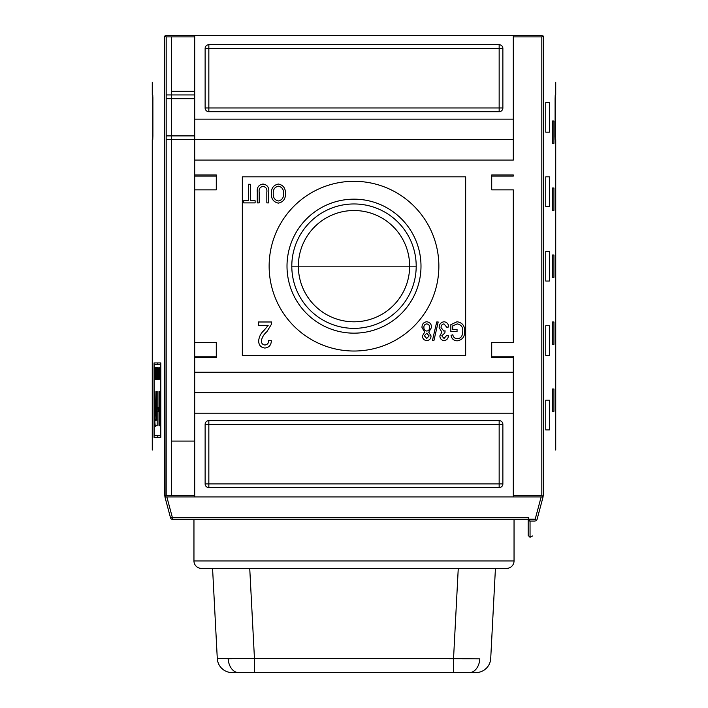 <?xml version="1.0" encoding="UTF-8"?>
<svg xmlns="http://www.w3.org/2000/svg" width="708" height="708" viewBox="0 0 708 708"><rect width="100%" height="100%" fill="white"/><g stroke="black" fill="none" stroke-linecap="round" stroke-linejoin="round"><path stroke-width="1.06" d="M409.64 266.164A55.64 55.64 0 0 1 354 321.804A55.64 55.64 0 0 1 298.36 266.164A55.64 55.64 0 0 1 354 210.515A55.64 55.64 0 0 1 409.64 266.164L416.198 266.164A62.198 62.198 0 0 1 354 328.362A62.198 62.198 0 0 1 291.802 266.164A62.198 62.198 0 0 1 354 203.957A62.198 62.198 0 0 1 416.198 266.164A62.198 62.198 0 0 1 354 328.362A62.198 62.198 0 0 1 291.802 266.164L298.36 266.164A55.64 55.64 0 0 0 354 321.804A55.64 55.64 0 0 0 409.64 266.164L298.36 266.164A55.64 55.64 0 0 1 354 210.515A55.64 55.64 0 0 1 409.64 266.164M287.006 266.164A66.995 66.995 0 0 0 354 333.158A66.995 66.995 0 0 0 420.995 266.164A66.995 66.995 0 0 0 354 199.169A66.995 66.995 0 0 0 287.006 266.164A66.995 66.995 0 0 1 354 199.169A66.995 66.995 0 0 1 420.995 266.164A66.995 66.995 0 0 1 354 333.158A66.995 66.995 0 0 1 287.006 266.164M269.137 266.164A84.863 84.863 0 0 1 354 181.301A84.863 84.863 0 0 1 438.863 266.164A84.863 84.863 0 0 1 354 351.026A84.863 84.863 0 0 1 269.137 266.164A84.863 84.863 0 0 1 354 181.301A84.863 84.863 0 0 1 438.863 266.164A84.863 84.863 0 0 1 354 351.026A84.863 84.863 0 0 1 269.137 266.164M263.137 186.425C260.04 186.903 258.721 188.859 259.181 192.302L259.181 202.886L257.278 202.886L257.278 192.178C256.783 187.496 258.677 184.779 262.969 184.036C267.323 184.717 269.244 187.434 268.73 192.178L268.73 202.886L266.819 202.886L266.819 192.302C267.288 189.018 266.058 187.062 263.137 186.425C266.058 187.062 267.288 189.018 266.819 192.302L266.819 202.886L268.73 202.886L268.73 192.178C269.244 187.434 267.323 184.717 262.969 184.036C258.677 184.779 256.783 187.496 257.278 192.178L257.278 202.886L259.181 202.886L259.181 192.302C258.721 188.859 260.04 186.903 263.137 186.425M264.243 330.167L268.19 325.335L258.323 325.335L258.323 321.99L271.686 321.99L271.438 324.282L266.881 331.68C263.96 334.176 262.11 337.22 261.332 340.822C261.376 343.291 262.579 344.69 264.934 345.035C267.491 344.646 268.739 343.088 268.677 340.362L271.35 340.698C271.208 345.088 269.049 347.539 264.881 348.044C260.792 347.513 258.721 345.115 258.659 340.849C259.101 336.627 260.969 333.061 264.243 330.167C260.969 333.061 259.101 336.627 258.659 340.849C258.721 345.115 260.792 347.513 264.881 348.044C269.049 347.539 271.208 345.088 271.35 340.698L268.677 340.362C268.739 343.088 267.491 344.646 264.934 345.035C262.579 344.69 261.376 343.291 261.332 340.822C262.11 337.22 263.96 334.176 266.881 331.68L271.438 324.282L271.686 321.99L258.323 321.99L258.323 325.335L268.19 325.335L264.243 330.167C260.969 333.061 259.101 336.627 258.659 340.849C258.721 345.115 260.792 347.513 264.881 348.044C269.049 347.539 271.208 345.088 271.35 340.698L268.677 340.362M432.42 340.601L436.712 321.99L438.199 321.99L433.907 340.601L432.42 340.601L433.907 340.601L438.199 321.99L436.712 321.99L432.42 340.601L436.712 321.99L438.199 321.99L433.907 340.601L432.42 340.601M452.748 325.857L452.748 329.388L457.049 329.388L457.049 331.539L450.846 331.539L450.846 324.653L457.041 321.751C462.227 322.565 464.775 325.715 464.678 331.202C464.846 336.76 462.351 339.973 457.191 340.84C453.722 340.645 451.677 338.822 451.067 335.353L452.819 334.751C453.288 337.22 454.757 338.539 457.218 338.69C459.713 338.61 461.368 337.389 462.191 335.017L462.775 331.3C462.997 327.069 461.138 324.6 457.191 323.901L452.748 325.857L457.191 323.901C461.138 324.6 462.997 327.069 462.775 331.3L462.191 335.017C461.368 337.389 459.713 338.61 457.218 338.69C454.757 338.539 453.288 337.22 452.819 334.751L451.067 335.353C451.677 338.822 453.722 340.645 457.191 340.84C462.351 339.973 464.846 336.76 464.678 331.202C464.775 325.715 462.227 322.565 457.041 321.751L450.846 324.653L450.846 331.539L457.049 331.539L457.049 329.388L452.748 329.388L452.748 325.857M439.155 327.592C439.217 324.22 440.854 322.273 444.058 321.751C446.96 322.202 448.5 323.954 448.695 326.999L446.783 327.238L443.996 323.901C442.013 324.246 441.031 325.485 441.057 327.609L443.845 331.07L445.084 330.822L444.889 332.964L441.774 335.796L444.04 338.451L446.544 335.592L448.456 335.831C448.191 338.61 446.739 340.203 444.102 340.601C441.394 340.238 439.987 338.663 439.872 335.866L441.889 332.176L439.155 327.592L441.889 332.176L439.872 335.866C439.987 338.663 441.394 340.238 444.102 340.601C446.739 340.203 448.191 338.61 448.456 335.831L446.544 335.592L444.04 338.451L441.774 335.796L444.889 332.964L445.084 330.822L443.845 331.07L441.057 327.609C441.031 325.485 442.013 324.246 443.996 323.901L446.783 327.238L448.695 326.999C448.5 323.954 446.96 322.202 444.058 321.751C440.854 322.273 439.217 324.22 439.155 327.592C439.217 324.22 440.854 322.273 444.058 321.751C446.96 322.202 448.5 323.954 448.695 326.999L446.783 327.238M421.977 327.406C422.012 324.105 423.605 322.22 426.747 321.751C429.906 322.237 431.499 324.14 431.517 327.468L428.774 332.202L431.039 335.911C430.942 338.734 429.517 340.3 426.774 340.601C424.004 340.283 422.561 338.698 422.455 335.849L424.667 332.202L421.977 327.406C422.012 324.105 423.605 322.22 426.747 321.751C423.605 322.22 422.012 324.105 421.977 327.406L424.667 332.202L422.455 335.849C422.561 338.698 424.004 340.283 426.774 340.601C429.517 340.3 430.942 338.734 431.039 335.911L428.774 332.202L431.517 327.468C431.499 324.14 429.906 322.237 426.747 321.751C429.906 322.237 431.499 324.14 431.517 327.468M271.35 193.549C271.164 188.248 273.509 185.08 278.394 184.036C283.182 185.045 285.528 188.142 285.43 193.337C285.713 198.78 283.359 202.046 278.377 203.125C273.5 202.063 271.155 198.868 271.35 193.549C271.155 198.868 273.5 202.063 278.377 203.125C283.359 202.046 285.713 198.78 285.43 193.337C285.528 188.142 283.182 185.045 278.394 184.036C273.509 185.08 271.164 188.248 271.35 193.549C271.164 188.248 273.509 185.08 278.394 184.036C283.182 185.045 285.528 188.142 285.43 193.337C285.713 198.78 283.359 202.046 278.377 203.125C273.5 202.063 271.155 198.868 271.35 193.549M248.446 200.745L248.446 184.275L250.358 184.275L250.358 200.745L255.128 200.745L255.128 202.886L243.676 202.886L243.676 200.745L248.446 200.745L243.676 200.745L243.676 202.886L255.128 202.886L255.128 200.745L250.358 200.745L250.358 184.275L248.446 184.275L248.446 200.745M543.071 496.928L536.974 519.699C531.186 541.284 531.186 541.284 536.974 519.699L543.071 496.928L536.974 519.699L536.213 520.575L535.177 519.212L541.151 496.928L543.071 496.928L194.7 496.928L194.7 372.24L513.3 372.24L194.7 372.24L194.7 357.354L216.285 357.354L194.7 357.354L194.7 160.088L513.3 160.088L513.3 139.618L194.7 139.618L194.7 35.4L513.3 35.4L166.044 35.4L194.7 35.4L194.7 119.148L513.3 119.148L513.3 160.088L194.7 160.088L194.7 139.618L166.185 139.618L194.7 139.618L194.7 119.148L513.3 119.148L513.3 35.4L541.956 35.4L513.3 35.4L513.3 139.618M194.7 392.71L194.7 413.18L513.3 413.18L513.3 496.928L513.3 356.23L491.715 356.23L491.715 357.354L491.715 342.46L491.715 357.354L513.3 357.354L513.3 392.71L194.7 392.71L194.7 356.23L216.285 356.23L194.7 356.23L216.285 356.23L216.285 342.46L216.285 357.354L216.285 342.46L194.7 342.46L194.7 139.618M216.285 189.859L194.7 189.859L216.285 189.859L216.285 174.973L216.285 189.859L216.285 176.088L194.7 176.088L216.285 176.088L194.7 176.088L216.285 176.088L194.7 176.088L194.7 189.859L194.7 174.973L194.7 189.859M216.285 174.973L194.7 174.973L216.285 174.973M491.715 174.973L513.3 174.973L491.715 174.973L491.715 189.859L513.3 189.859L513.3 342.46L513.3 189.859L491.715 189.859L491.715 174.973L491.715 176.088L513.3 176.088L513.3 174.973L513.3 176.088L491.715 176.088M491.715 342.46L513.3 342.46L491.715 342.46M171.628 139.618L171.628 495.432L171.628 441.093L194.7 441.093L171.628 441.093L171.628 36.887L171.628 91.226L194.7 91.226L171.628 91.226L171.628 94.952M502.875 48.427L502.875 107.979L502.875 48.427A3.726 3.726 0 0 0 499.158 44.701L208.842 44.701L499.158 44.701L499.158 107.979L208.842 107.979L208.842 48.427L502.875 48.427A3.726 3.726 0 0 0 499.158 44.701A3.726 3.726 0 0 1 502.875 48.427L499.158 48.427L499.158 44.701M208.842 44.701L208.842 48.427L208.842 44.701A3.726 3.726 0 0 0 205.125 48.427L205.125 107.979L205.125 48.427A3.726 3.726 0 0 1 208.842 44.701A3.726 3.726 0 0 0 205.125 48.427L208.842 48.427L205.125 48.427M205.125 107.979L208.842 107.979L205.125 107.979A3.726 3.726 0 0 0 208.842 111.696L499.158 111.696L208.842 111.696A3.726 3.726 0 0 1 205.125 107.979A3.726 3.726 0 0 0 208.842 111.696L208.842 107.979L208.842 111.696M499.158 111.696A3.726 3.726 0 0 0 502.875 107.979L499.158 107.979L499.158 111.696A3.726 3.726 0 0 0 502.875 107.979A3.726 3.726 0 0 1 499.158 111.696L499.158 107.979L502.875 107.979M205.125 483.9L205.125 424.349L205.125 483.9A3.726 3.726 0 0 0 208.842 487.617L499.158 487.617L208.842 487.617L208.842 483.9L499.158 483.9L499.158 424.349L208.842 424.349L208.842 483.9L205.125 483.9A3.726 3.726 0 0 0 208.842 487.617A3.726 3.726 0 0 1 205.125 483.9L208.842 483.9L208.842 487.617M499.158 487.617L499.158 483.9L499.158 487.617A3.726 3.726 0 0 0 502.875 483.9L502.875 424.349L502.875 483.9A3.726 3.726 0 0 1 499.158 487.617A3.726 3.726 0 0 0 502.875 483.9L499.158 483.9L502.875 483.9M502.875 424.349L499.158 424.349L502.875 424.349A3.726 3.726 0 0 0 499.158 420.623L208.842 420.623L499.158 420.623A3.726 3.726 0 0 1 502.875 424.349A3.726 3.726 0 0 0 499.158 420.623L499.158 424.349L499.158 420.623M208.842 420.623A3.726 3.726 0 0 0 205.125 424.349L208.842 424.349L208.842 420.623A3.726 3.726 0 0 0 205.125 424.349A3.726 3.726 0 0 1 208.842 420.623L208.842 424.349L205.125 424.349M166.185 94.952L194.7 94.952L166.185 94.952M426.747 338.451L429.128 335.893L426.729 333.202L424.358 335.787L426.747 338.451L424.358 335.787L426.729 333.202L429.128 335.893L426.747 338.451M426.791 331.061C428.703 330.742 429.641 329.565 429.606 327.512C429.668 325.423 428.712 324.22 426.729 323.901C424.791 324.193 423.844 325.379 423.88 327.441C423.853 329.539 424.818 330.751 426.791 331.061C424.818 330.751 423.853 329.539 423.88 327.441C423.844 325.379 424.791 324.193 426.729 323.901C428.712 324.22 429.668 325.423 429.606 327.512C429.641 329.565 428.703 330.742 426.791 331.061M278.377 200.983C282.173 200.063 283.89 197.505 283.519 193.311C283.704 189.372 281.996 187.001 278.403 186.186C274.722 187.054 273.014 189.514 273.261 193.576C273.014 197.612 274.722 200.081 278.377 200.983C274.722 200.081 273.014 197.612 273.261 193.576C273.014 189.514 274.722 187.054 278.403 186.186C281.996 187.001 283.704 189.372 283.519 193.311C283.89 197.505 282.173 200.063 278.377 200.983M543.293 496.096L541.956 496.928L543.293 496.096L543.293 36.223L542.939 35.772L541.815 36.887L542.939 35.772L543.39 36.497C559.833 97.509 559.833 97.509 543.39 36.497L543.39 495.821C559.833 434.809 559.833 434.809 543.39 495.821L542.939 496.556L541.815 495.432L513.3 495.432L541.815 495.432L542.939 496.556L543.39 495.821M555.63 199.169L555.337 214.055L555.63 199.169M555.63 377.824L555.337 392.71L555.63 377.824M555.63 318.273L555.337 333.158L555.63 318.273M553.939 121.006L553.939 143.335L552.444 143.335L552.444 121.006L553.939 121.006L553.939 143.335L552.444 143.335L553.939 143.335L552.444 143.335L552.444 121.006L553.939 121.006M553.939 188.001L553.939 210.329L552.444 210.329L552.444 188.001L553.939 188.001L553.939 210.329L552.444 210.329L553.939 210.329L552.444 210.329L552.444 188.001L553.939 188.001M553.939 388.984L553.939 411.321L552.444 411.321L552.444 388.984L553.939 388.984L553.939 411.321L552.444 411.321L553.939 411.321L552.444 411.321L552.444 388.984L553.939 388.984M553.939 321.99L553.939 344.327L552.444 344.327L552.444 321.99L553.939 321.99L553.939 344.327L552.444 344.327L553.939 344.327L552.444 344.327L552.444 321.99L553.939 321.99M549.364 102.395L549.364 132.175L545.762 132.175L545.762 102.395L549.364 102.395L549.364 132.175L545.762 132.175L545.762 102.395L549.364 102.395M549.364 176.832L549.364 206.612L545.762 206.612L545.762 176.832L549.364 176.832L549.364 206.612L545.762 206.612L545.762 176.832L549.364 176.832M549.364 400.153L549.364 429.924L545.762 429.924L545.762 400.153L549.364 400.153L549.364 429.924L545.762 429.924L545.762 400.153L549.364 400.153M549.364 325.715L549.364 355.487L545.762 355.487L545.762 325.715L549.364 325.715L549.364 355.487L545.762 355.487L545.762 325.715L549.364 325.715M555.63 258.721L555.337 273.607L555.63 258.721M553.939 254.995L553.939 277.324L552.444 277.324L552.444 254.995L553.939 254.995L553.939 277.324L552.444 277.324L553.939 277.324L552.444 277.324L552.444 254.995L553.939 254.995M549.364 251.278L549.364 281.049L545.762 281.049L545.762 251.278L549.364 251.278L549.364 281.049L545.762 281.049L545.762 251.278L549.364 251.278M555.231 139.618L555.107 98.677L555.107 135.892L555.231 139.618L555.727 139.618L555.727 450.022M555.231 94.952L555.107 98.677L555.231 94.952L555.727 94.952L555.727 82.296M555.107 135.989L555.116 136.927M491.715 356.23L513.3 356.23L513.3 357.354L491.715 357.354M541.956 35.4L536.372 35.4M160.592 435.703L154.158 435.703L154.158 364.602L160.592 364.602L160.592 435.703L160.592 364.602L154.158 364.602L154.158 435.703L160.592 435.703M155.769 367.452L155.105 367.452L155.105 368.868L155.645 368.868L155.645 372.966L155.149 372.966L155.645 378.161L155.114 378.161L155.114 379.577L155.769 379.577L155.769 367.452L155.105 367.452L155.769 367.452L155.769 379.577L155.114 379.577L155.114 378.161L155.645 378.161L155.645 374.382L155.149 374.382L155.645 368.868L155.105 368.868L155.105 367.452L155.769 367.452M157.565 372.966L157.043 372.966L157.565 378.161L156.964 378.161L156.964 379.577L157.716 379.577L157.716 367.452L157.716 379.577L156.964 379.577L156.964 378.161L157.565 378.161L157.043 372.966L157.565 372.966M160.035 373.116L159.327 373.116L159.15 367.452L159.15 379.577L159.327 374.541L160.035 374.541L160.22 379.577L160.22 367.452L160.22 379.577L160.035 374.541L159.327 374.541L159.15 379.577L159.15 367.452L159.327 373.116L160.035 373.116M157.167 425.747L155.866 425.747C154.928 430.119 154.264 413.481 154.972 406.171L155.07 391.453L155.379 409.02C154.795 409.95 155.061 423.588 155.654 420.225L156.663 420.225L156.663 391.453L157.167 391.453L157.167 407.348L158.999 407.348L158.999 391.453L159.619 391.453L159.619 425.747L158.999 425.747L158.999 411.782L157.167 411.782L157.167 425.747L155.866 425.747C154.928 430.119 154.264 413.481 154.972 406.171L155.07 391.453L155.141 402.188L155.663 403.498L155.123 418.552L155.477 420.163L156.663 420.225L156.663 391.453L157.167 391.453L156.663 391.453L157.167 391.453L157.167 407.348L158.999 407.348L158.999 391.453L159.619 391.453L158.999 391.453L159.619 391.453L159.619 425.747L158.999 425.747L158.999 411.782L157.167 411.782L157.167 425.747L155.866 425.747M159.008 367.452L158.698 371.072L158.185 371.072L157.893 367.452L158.344 379.577L159.008 367.452L158.53 379.577L157.893 367.452L158.185 371.072L158.698 371.072L159.008 367.452M156.627 376.904L155.972 367.452L155.972 379.577L156.096 370.107L156.769 379.577L156.769 367.452L156.769 379.577L156.096 370.107L155.972 379.577L155.972 367.452L156.627 376.904M154.556 371.594L154.273 367.452L154.326 376.231L154.946 379.577L154.946 367.452L154.946 379.577L154.388 378.612L154.486 370.01M216.285 356.23L194.7 356.23L216.285 356.23L194.7 356.23L194.7 342.46L194.7 357.354L194.7 342.46L216.285 342.46M164.707 36.223L166.044 35.4L164.707 36.223L165.061 496.556L164.61 495.821C148.167 434.809 148.167 434.809 164.61 495.821L165.061 496.556L166.185 495.432L166.185 36.887L194.7 36.887L166.185 36.887L165.061 35.772L166.185 36.887L166.185 495.432L165.061 496.556L166.044 496.928L164.707 496.096L164.61 36.497C148.167 97.509 148.167 97.509 164.61 36.497L165.061 35.772L164.61 36.497M154.061 362.93L160.796 362.93L160.796 437.376L154.061 437.376L154.061 362.93L160.796 362.93L160.796 437.376L154.061 437.376L154.061 362.93M152.574 206.612L152.574 214.055L152.424 206.612M152.574 374.098L152.574 381.541L152.424 374.098M152.574 318.273L152.574 325.715L152.424 318.273M155.556 408.914L155.556 403.436L155.556 408.914M152.574 262.438L152.574 269.881L152.424 262.438M152.273 450.022L152.273 139.618L152.769 139.618L152.893 135.892L152.884 97.438M152.893 98.571L152.884 97.642M152.769 94.952L152.893 98.677L152.769 94.952L152.273 94.952L152.273 82.296M159.619 400.153L158.999 400.153L159.619 400.153M157.796 411.321L156.663 411.321M157.884 407.348L157.884 411.782L157.884 407.348M157.796 362.93L157.796 364.602L157.796 362.93M157.796 407.348L157.796 411.782L157.796 407.348M157.796 435.703L157.796 437.376L157.796 435.703M158.548 407.348L158.442 411.782L158.548 407.348M159.601 425.747L158.999 425.747M159.619 420.225L158.964 419.711M158.813 411.897L159.397 408.852L158.999 403.064M159.619 411.782L158.999 411.782M159.619 407.348L158.999 407.348M157.167 420.225L156.663 420.225M159.114 409.02L156.663 409.02L159.397 408.852L156.663 408.852L159.397 408.852L158.964 402.914M157.167 403.498L156.663 403.498L157.167 403.498M157.167 403.33L156.663 403.33L157.167 403.33M157.167 398.02L156.663 398.02L157.167 398.02M157.167 406.171L156.663 406.171L157.167 406.171M155.663 406.171L154.972 406.171L155.663 406.171M158.504 376.019L158.229 372.488L158.504 376.019M154.592 378.161L154.84 374.222L154.592 378.161M453.545 672.6L453.545 658.493L254.455 658.493L249.738 568.382L254.455 658.493L479.812 658.812A14.886 10.532 90 0 1 469.315 672.6L232.153 672.6A14.886 14.886 0 0 1 217.285 658.493L212.568 568.382L217.285 658.493L254.455 658.493L254.455 672.6L254.455 658.493L228.188 658.812A14.886 10.532 90 0 0 238.684 672.6L475.847 672.6L453.545 672.6L453.545 658.493L479.812 658.812A14.886 10.532 90 0 1 469.315 672.6L475.847 672.6A14.886 14.886 0 0 0 490.715 658.493L490.706 658.502M506.601 568.382L201.399 568.382L506.601 568.382A7.443 7.443 0 0 0 514.043 560.94A7.443 7.443 0 0 1 506.601 568.382M193.957 560.94A7.443 7.443 0 0 0 201.399 568.382A7.443 7.443 0 0 1 193.957 560.94L193.957 519.256L193.957 560.94L514.043 560.94L514.043 519.256L514.043 560.94L193.957 560.94M490.715 658.493L495.432 568.382L490.715 658.493A14.886 14.886 0 0 1 475.847 672.6M238.684 672.6A14.886 10.532 90 0 1 228.188 658.812L217.285 658.493A14.886 14.886 0 0 0 232.153 672.6L238.684 672.6L232.153 672.6M535.195 521.035L535.177 521.044C529.389 542.673 529.389 542.673 535.177 521.044L530.044 521.044L530.053 537.292L528.186 535.425L528.186 519.256L172.336 519.256A1.859 1.859 0 0 1 170.54 517.875L164.929 496.928L166.849 496.928L164.929 496.928L170.54 517.875L172.336 517.398L166.849 496.928L172.336 517.398L172.336 519.256A1.859 1.859 0 0 1 170.54 517.875L172.336 517.398L528.788 517.398L528.186 519.256L172.336 519.256L172.336 517.398L528.788 517.398L528.177 519.212L530.053 521.079A1.859 1.823 180 0 1 528.186 519.256L535.177 519.212L528.177 519.212M536.974 519.699L536.213 520.575L535.177 519.212L541.151 496.928L166.849 496.928L194.7 496.928L194.7 413.18L513.3 413.18L513.3 392.71M465.66 176.832L465.66 355.487L242.34 355.487L242.34 176.832L465.66 176.832M166.185 98.677L194.7 98.677L166.185 98.677M194.7 135.892L166.185 135.892L194.7 135.892M291.802 266.164A62.198 62.198 0 0 1 354 203.957A62.198 62.198 0 0 1 416.198 266.164M457.049 329.388L457.049 331.539L450.846 331.539L450.846 324.653L457.041 321.751C462.227 322.565 464.775 325.715 464.678 331.202C464.846 336.76 462.351 339.973 457.191 340.84C453.722 340.645 451.677 338.822 451.067 335.353L452.819 334.751M445.084 330.822L444.889 332.964M446.544 335.592L448.456 335.831C448.191 338.61 446.739 340.203 444.102 340.601C441.394 340.238 439.987 338.663 439.872 335.866M431.039 335.911C430.942 338.734 429.517 340.3 426.774 340.601C424.004 340.283 422.561 338.698 422.455 335.849M258.323 325.335L258.323 321.99L271.686 321.99L271.438 324.282M259.181 202.886L257.278 202.886L257.278 192.178C256.783 187.496 258.677 184.779 262.969 184.036C267.323 184.717 269.244 187.434 268.73 192.178L268.73 202.886L266.819 202.886L266.819 192.302M248.446 184.275L250.358 184.275M255.128 200.745L255.128 202.886L243.676 202.886L243.676 200.745M555.107 135.892L555.116 137.122M513.3 36.887L541.815 36.887L541.815 495.432L541.815 36.887L513.3 36.887M155.769 379.577L155.114 379.577L155.769 379.577M157.716 379.577L156.964 379.577L157.716 379.577M194.7 356.23L194.7 342.46M152.893 98.677L152.769 139.618M171.628 441.093L171.628 91.226M194.7 495.432L166.185 495.432L194.7 495.432M216.285 176.088L194.7 176.088M157.884 411.321L158.442 411.321L157.884 411.321M159.291 391.453L159.291 403.436M159.291 408.914L159.291 411.321M159.619 391.453L158.999 391.453L159.619 391.453M157.167 391.453L156.663 391.453L157.167 391.453M157.167 398.055L156.663 398.055M453.545 658.493L458.262 568.382L453.545 658.493M535.177 521.044L530.044 521.044L528.186 519.256A1.859 1.823 -0 0 0 530.053 521.079M528.186 519.256L528.389 519.796M208.842 107.979L208.842 48.427L499.158 48.427L499.158 107.979L208.842 107.979M499.158 424.349L499.158 483.9L208.842 483.9L208.842 424.349L499.158 424.349M530.053 537.292L532.628 535.912"/></g></svg>
